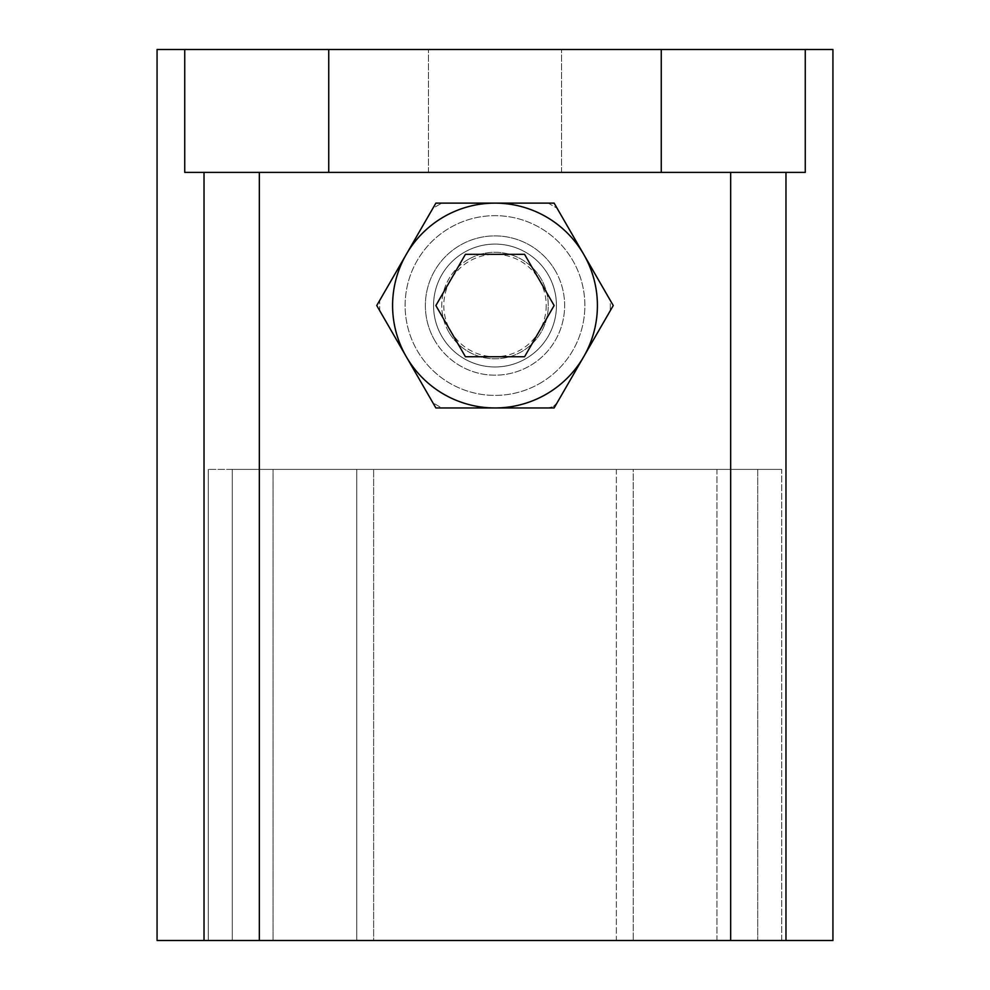 <?xml version="1.0" encoding="UTF-8"?>
<svg xmlns="http://www.w3.org/2000/svg" width="990" height="990" viewBox="0 0 990 990"><rect width="100%" height="100%" fill="white"/><g stroke="black" fill="none" stroke-linecap="round" stroke-linejoin="round"><path stroke-width="0.74" stroke-dasharray="4.95 3.71" d="M785.973 940.5L157.064 940.5L204.027 940.5L204.027 172.396L805.266 172.396L785.973 172.396L785.973 940.5L204.027 940.5M805.266 49.5L157.064 49.5L832.937 49.5L157.064 49.5L157.064 940.5L208.284 940.5L208.284 469.396L208.284 940.5L232.279 940.5L232.279 469.396L273.054 469.396L273.054 940.5L373.638 940.5L373.638 469.396L373.638 940.5L356.746 940.5L356.746 469.396L633.254 469.396L633.254 940.5L633.254 469.396L616.362 469.396L616.362 940.5L716.946 940.5L716.946 469.396L273.054 469.396L273.054 940.5L232.279 940.5L232.279 469.396L781.716 469.396L716.946 469.396L716.946 940.5L757.721 940.5L757.721 469.396L781.716 469.396L781.716 940.5L757.721 940.5L757.721 469.396L616.362 469.396L616.362 940.5L356.746 940.5L356.746 469.396L373.638 469.396L208.284 469.396L781.716 469.396L781.716 940.5L832.937 940.5L832.937 49.5L805.266 49.5L805.266 172.396L204.027 172.396L785.973 172.396M495 244.085A61.454 61.454 0 0 0 441.788 336.254A61.454 61.454 0 0 0 548.212 336.254A61.454 61.454 0 0 0 495 244.085A61.454 61.454 0 0 0 441.788 336.254A61.454 61.454 0 0 0 548.212 336.254A61.454 61.454 0 0 0 495 244.085A61.454 61.454 0 0 0 441.788 336.254A61.454 61.454 0 0 0 548.212 336.254A61.454 61.454 0 0 0 495 244.085A61.454 61.454 0 0 0 441.788 336.254A61.454 61.454 0 0 0 548.212 336.254A61.454 61.454 0 0 0 495 244.085M435.872 407.954L554.128 407.954L613.255 305.539L554.128 407.954L435.872 407.954L376.745 305.539L435.872 407.954L554.128 407.954M554.128 203.123L613.255 305.539L554.128 203.123L435.872 203.123L376.745 305.539L435.872 203.123L554.128 203.123L435.872 203.123M495 172.396L561.565 172.396L495 172.396M495 49.5L561.565 49.5L495 49.5M204.027 172.396L184.734 172.396L184.734 49.5M546.208 305.539A51.208 51.208 0 0 1 469.396 349.878A51.208 51.208 0 0 1 469.396 261.187A51.208 51.208 0 0 1 546.208 305.539M495 366.981A61.454 61.454 0 0 1 433.546 305.539A61.454 61.454 0 0 1 495 244.085A61.454 61.454 0 0 1 556.454 305.539A61.454 61.454 0 0 1 495 366.981A61.454 61.454 0 0 0 548.212 274.812A61.454 61.454 0 0 0 441.788 274.812A61.454 61.454 0 0 0 495 366.981M495 407.954A102.416 102.416 0 0 1 406.308 254.331A102.416 102.416 0 0 1 583.692 254.331A102.416 102.416 0 0 1 495 407.954L495 407.954M435.872 305.539L465.436 356.746L524.564 356.746L554.128 305.539L524.564 254.331L465.436 254.331L435.872 305.539M539.934 383.365A89.88 89.88 0 0 0 539.934 227.7A89.88 89.88 0 0 0 405.12 305.539A89.88 89.88 0 0 0 539.934 383.365A89.88 89.88 0 0 0 539.934 227.7A89.88 89.88 0 0 0 405.12 305.539A89.88 89.88 0 0 0 539.934 383.365M555.316 270.716A69.647 69.647 0 0 0 434.684 270.716A69.647 69.647 0 0 0 495 375.173A69.647 69.647 0 0 0 555.316 270.716M553.336 406.581L557.085 402.831L610.298 310.65L610.298 300.416L557.085 208.246L548.212 203.123L441.788 203.123L432.915 208.246L379.702 300.416L379.702 310.65L432.915 402.831L441.788 407.954L548.212 407.954L553.336 406.581L548.212 407.954L441.788 407.954L432.915 402.831L379.702 310.65L379.702 300.416L432.915 208.246L441.788 203.123L548.212 203.123L557.085 208.246L610.298 300.416L610.298 310.65L557.085 402.831L553.336 406.581M434.684 340.35A69.647 69.647 0 0 1 495 235.892A69.647 69.647 0 0 1 555.316 340.35A69.647 69.647 0 0 1 434.684 340.35M448.878 332.157A53.25 53.25 0 0 1 468.369 259.417A53.25 53.25 0 0 1 541.122 278.908A53.25 53.25 0 0 1 521.631 351.66A53.25 53.25 0 0 1 448.878 332.157M468.369 259.417A53.25 53.25 0 0 0 448.878 332.157A53.25 53.25 0 0 0 521.631 351.66A53.25 53.25 0 0 0 541.122 278.908A53.25 53.25 0 0 0 468.369 259.417M259.331 940.5L259.331 172.396M730.67 172.396L730.67 940.5M661.258 49.5L661.258 172.396M328.742 49.5L328.742 172.396M561.565 172.396L561.565 49.5L561.565 172.396M428.435 172.396L428.435 49.5L428.435 172.396"/><path stroke-width="1.49" d="M204.027 940.5L832.937 940.5L832.937 49.5L805.266 49.5L805.266 172.396L184.734 172.396L184.734 49.5L157.064 49.5L157.064 940.5L204.027 940.5L204.027 172.396M435.872 203.123L376.745 305.539L435.872 407.954L554.128 407.954L613.255 305.539L554.128 203.123L435.872 203.123L376.745 305.539L435.872 407.954M554.128 203.123L613.255 305.539L554.128 407.954M184.734 49.5L805.266 49.5M495 407.954A102.416 102.416 0 0 1 406.308 254.331A102.416 102.416 0 0 1 583.692 254.331A102.416 102.416 0 0 1 495 407.954M435.872 305.539L465.436 254.331L524.564 254.331L554.128 305.539L524.564 356.746L465.436 356.746L435.872 305.539M259.331 940.5L259.331 172.396M730.67 172.396L730.67 940.5M785.973 172.396L785.973 940.5M328.742 49.5L328.742 172.396M661.258 49.5L661.258 172.396"/></g></svg>
